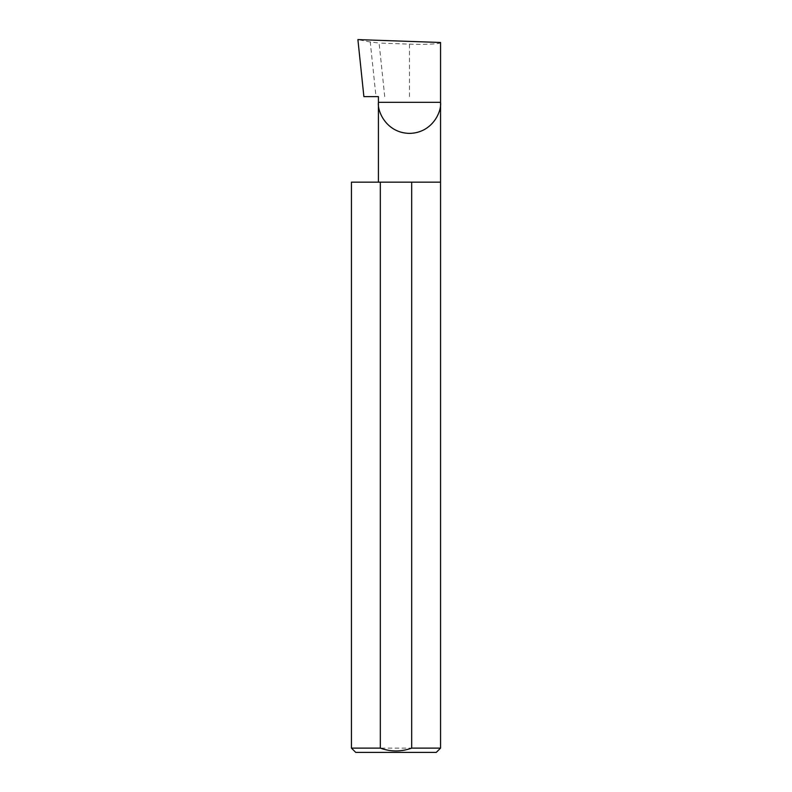 <?xml version="1.0" encoding="UTF-8"?>
<svg xmlns="http://www.w3.org/2000/svg" width="792" height="792" viewBox="0 0 792 792"><rect width="100%" height="100%" fill="white"/><g stroke="black" fill="none" stroke-linecap="round" stroke-linejoin="round"><path stroke-width="0.59" stroke-dasharray="3.96 2.97" d="M440.55 182.16L351.45 182.16M440.55 748.123L351.45 748.123M378.418 96.624L363.884 96.624M384.734 96.624L379.101 43.055L370.25 41.986L375.992 96.624M370.25 41.986L357.895 39.6M440.55 42.491C441.936 43.877 424.858 44.778 409.484 44.124L379.101 43.055M355.727 752.4L436.273 752.4M409.484 96.624L409.484 44.124"/><path stroke-width="1.19" d="M378.418 182.16L378.418 102.326L440.55 102.326L440.55 42.491L357.895 39.6L363.884 96.624L378.418 96.624L378.418 102.326C377.17 111.415 386.496 132.967 409.484 133.393C432.482 132.967 441.797 111.415 440.55 102.326L440.55 748.123L436.273 752.4L355.727 752.4L351.45 748.123L380.318 748.123C390.763 751.885 401.217 751.885 411.682 748.123L440.55 748.123M411.682 748.123L411.682 182.16L440.55 182.16M351.45 748.123L351.45 182.16L380.318 182.16L380.318 748.123M411.682 182.16L380.318 182.16"/></g></svg>
